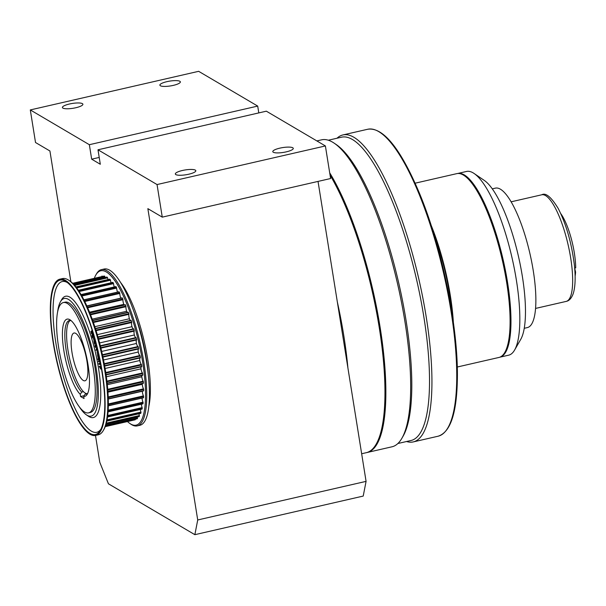 <?xml version="1.0" encoding="UTF-8"?>
<svg xmlns="http://www.w3.org/2000/svg" width="606" height="606" viewBox="0 0 606 606"><rect width="100%" height="100%" fill="white"/><g stroke="black" fill="none" stroke-linecap="round" stroke-linejoin="round"><path stroke-width="0.91" d="M120.488 282.373A72.606 19.278 77.1 0 1 147.743 359.403A72.606 19.278 77.1 0 1 148.871 406.126M179.868 81.28A10.37 2.439 -9.1 0 0 168.324 81.363A10.37 2.439 -9.1 0 0 159.878 85.158A10.37 2.439 -9.1 0 0 160.378 85.749A10.37 2.439 -9.1 0 0 171.915 85.673A10.37 2.439 -9.1 0 0 180.361 81.878A10.37 2.439 -9.1 0 0 179.868 81.28M82.401 103.634A10.37 2.439 -9.1 0 0 70.864 103.709A10.37 2.439 -9.1 0 0 62.41 107.512A10.37 2.439 -9.1 0 0 62.91 108.103A10.37 2.439 -9.1 0 0 74.447 108.027A10.37 2.439 -9.1 0 0 82.893 104.232A10.37 2.439 -9.1 0 0 82.401 103.634M195.321 170.119A10.37 2.439 -9.1 0 0 183.777 170.203A10.37 2.439 -9.1 0 0 175.331 173.998A10.37 2.439 -9.1 0 0 175.823 174.589A10.37 2.439 -9.1 0 0 187.368 174.513A10.37 2.439 -9.1 0 0 195.814 170.718A10.37 2.439 -9.1 0 0 195.321 170.119M292.781 147.773A10.37 2.439 -9.1 0 0 281.245 147.849A10.37 2.439 -9.1 0 0 272.798 151.644A10.37 2.439 -9.1 0 0 273.291 152.242A10.37 2.439 -9.1 0 0 284.835 152.159A10.37 2.439 -9.1 0 0 293.281 148.364A10.37 2.439 -9.1 0 0 292.781 147.773M70.857 281.707L49.919 150.985L35.519 142.508L30.3 109.928L89.347 144.698L91.673 159.173L100.308 164.264L97.99 149.788L266.345 111.178L325.392 145.948L157.045 184.557L162.264 217.137L147.856 208.653L197.723 519.971L194.859 534.681L108.444 483.8L99.785 462.302L95.49 435.464M97.99 149.788L157.045 184.557M89.347 144.698L257.701 106.088L198.647 71.319L30.3 109.928M325.392 145.948L330.611 178.528L162.264 217.137M318.029 181.414L366.077 481.369L197.723 519.971M366.077 481.369L363.214 496.072L194.859 534.681M258.792 112.905L257.701 106.088M91.673 159.173L99.217 157.446M148.281 374.826A67.887 18.029 -102.9 0 0 146.304 358.555A67.887 18.029 -102.9 0 0 133.6 310.795M72 352.495A24.513 6.507 77.1 0 1 74.008 333.012A24.513 6.507 77.1 0 1 86.976 361.312A24.513 6.507 77.1 0 1 84.969 380.803A24.513 6.507 77.1 0 1 72 352.495M337.33 301.917A157.469 41.814 77.1 0 1 343.791 335.648A157.469 41.814 77.1 0 1 347.92 368.016M330.065 175.111A157.469 41.814 77.1 0 1 379.235 327.52A157.469 41.814 77.1 0 1 366.327 452.682L361.653 453.75M86.999 393.718A37.716 10.014 77.1 0 1 67.963 350.124A37.716 10.014 77.1 0 1 70.205 320.498M68.864 280.298L69.887 280.995A79.204 21.036 77.1 0 1 105.459 370.751A79.204 21.036 77.1 0 1 103.929 429.419L103.308 430.487A80.151 21.286 -102.9 0 0 104.861 371.122A80.151 21.286 -102.9 0 0 68.864 280.298A80.151 21.286 -102.9 0 0 62.456 278.586L59.797 279.192A80.151 21.286 -102.9 0 0 53.23 342.898A80.151 21.286 -102.9 0 0 95.627 435.434A80.151 21.286 -102.9 0 0 102.202 371.728A80.151 21.286 -102.9 0 0 59.797 279.192M127.472 421.549A79.204 21.036 -102.9 0 0 129.843 423.473A79.204 21.036 -102.9 0 0 142.668 362.214A79.204 21.036 -102.9 0 0 120.003 289.214A79.204 21.036 -102.9 0 0 95.809 275.048A79.204 21.036 -102.9 0 0 94.506 277.813M95.809 275.048L96.422 273.973A80.151 21.286 77.1 0 1 101.444 269.64A80.151 21.286 77.1 0 1 143.842 362.176A80.151 21.286 77.1 0 1 137.274 425.882A80.151 21.286 77.1 0 1 130.866 424.17L129.843 423.473M95.437 345.268L95.672 347.132L95.422 345.268M95.846 347.094L95.612 345.223M95.256 344.731L95.839 347.639C94.884 346.874 94.688 345.905 95.256 344.731L95.846 347.639M71.311 320.801A37.716 10.014 -102.9 0 0 69.281 320.551A37.716 10.014 -102.9 0 0 66.19 350.526A37.716 10.014 -102.9 0 0 81.719 392.082L80.242 394.324A39.602 10.514 77.1 0 1 63.842 350.594A39.602 10.514 77.1 0 1 70.258 319.968A39.602 10.514 77.1 0 1 88.044 364.842A39.602 10.514 77.1 0 1 87.279 394.18A39.602 10.514 77.1 0 1 83.696 396.354L85.173 394.12A37.716 10.014 -102.9 0 0 86.143 394.074A37.716 10.014 -102.9 0 0 87.862 392.968M83.492 391.681L81.719 392.082M93.226 367.895A56.578 15.021 -102.9 0 0 63.297 302.576A56.578 15.021 -102.9 0 0 58.661 347.541A56.578 15.021 -102.9 0 0 88.59 412.86A56.578 15.021 -102.9 0 0 93.226 367.895M88.59 412.86L90.362 412.459A56.578 15.021 -102.9 0 0 94.998 367.486A56.578 15.021 -102.9 0 0 65.069 302.167L63.297 302.576M101.914 371.561A79.204 21.036 77.1 0 1 100.384 430.23A79.204 21.036 77.1 0 1 76.182 416.064A79.204 21.036 77.1 0 1 53.517 343.064A79.204 21.036 77.1 0 1 66.342 281.805A79.204 21.036 77.1 0 1 101.914 371.561M67.38 282.57A77.318 20.536 -102.9 0 0 55.866 342.996A77.318 20.536 -102.9 0 0 100.982 429.093M79.378 406.899A60.342 16.029 -102.9 0 0 86.378 414.845A60.342 16.029 -102.9 0 0 96.149 368.168A60.342 16.029 -102.9 0 0 78.886 312.552A60.342 16.029 -102.9 0 0 60.448 301.758A60.342 16.029 -102.9 0 0 57.608 311.954M86.378 414.845L88.423 416.231A62.229 16.529 -102.9 0 0 98.498 368.1A62.229 16.529 -102.9 0 0 80.689 310.742A62.229 16.529 -102.9 0 0 61.676 299.614L60.448 301.758M101.444 269.64L104.103 269.034A80.151 21.286 77.1 0 1 146.5 361.57A80.151 21.286 77.1 0 1 139.933 425.276L137.274 425.882M91.923 331.255L91.635 331.429C92.067 334.679 91.885 334.648 91.074 331.346L91.241 331.747C91.877 333.883 91.938 333.808 91.445 331.512M91.074 331.346L90.9 331.384C91.703 334.686 91.892 334.717 91.453 331.467C91.892 334.717 91.703 334.686 90.9 331.384L91.067 331.785C91.695 333.921 91.764 333.845 91.264 331.558L91.892 330.702L92.445 332.868L91.635 331.429M91.915 335.671L92.673 333.701L92.498 336.08L93.453 335.641L93.695 336.436L92.779 337.89L92.445 337.413L93.097 336.383L92.241 336.747L92.112 336.338L92.566 334.633L91.915 335.671L92.498 334.982M92.673 333.701L93.089 334.459L92.483 336.027M94.294 340.572L93.271 337.656L94.028 340.724M94.551 341.784C94.809 344.852 94.604 344.723 93.938 341.398L94.097 341.845C94.65 344.049 94.725 344.026 94.331 341.754L94.225 341.292L94.892 341.307L95.347 343.496L94.551 341.784C94.809 344.852 94.604 344.723 93.938 341.398L94.271 341.799C94.824 344.011 94.9 343.981 94.513 341.716M94.225 341.292L95.066 341.261L95.347 343.496M94.756 341.814L94.824 344.2M99.225 366.372L99.937 367.615L99.945 366.13L100.725 369.077L99.225 366.372L100.119 367.569M100.058 366.138L100.793 369.016M98.755 363.608L99.869 363.994L99.505 363.039L100.24 364.63L98.854 364.138L98.755 363.608L99.816 363.873M99.505 363.039L100.24 364.63M98.02 358.873L99.346 359.116L98.808 361.093L99.778 361.297L99.899 361.911L98.392 361.714L98.929 359.714L97.96 359.532L98.02 358.873M98.089 355.29L98.861 358.358L98.089 355.29M97.634 355.29L98.407 358.358L97.634 355.29M97.051 351.73L97.574 354.836L97.051 351.73M95.915 350.291L96.634 347.942L96.687 349.654L97.566 351.018L96.445 350.071L95.915 350.291L96.468 350.094M96.634 347.942L96.505 349.692L97.414 350.404M106.845 277.078L106.906 277.063A73.735 19.581 77.1 0 1 107.368 277.336L107.588 277.859A3.772 1 -102.9 0 0 107.989 279.578M104.164 276.056L104.187 276.048A73.735 19.581 77.1 0 1 104.618 276.139L104.838 276.616A3.772 1 -102.9 0 0 105.043 277.472M101.891 276.116A73.735 19.581 77.1 0 1 101.99 276.094A73.735 19.581 77.1 0 1 102.088 276.071L102.308 276.48M135.252 419.223A3.772 1 -102.9 0 0 135.267 419.284L135.252 419.761A73.735 19.581 77.1 0 1 134.956 419.837A73.735 19.581 77.1 0 1 134.858 419.86M137.259 417.042A3.772 1 -102.9 0 0 137.464 417.981L137.479 418.504A73.735 19.581 77.1 0 1 137.13 418.784L105.452 426.056L137.13 418.784M138.963 413.777A3.772 1 -102.9 0 0 139.365 415.572L139.403 416.14A73.735 19.581 77.1 0 1 139.107 416.602L139.054 416.617M140.342 409.482A3.772 1 -102.9 0 0 140.933 412.095L141.001 412.694A73.735 19.581 77.1 0 1 140.766 413.33L140.675 413.353M141.372 404.232A3.772 1 -102.9 0 0 142.152 407.611L142.243 408.232A73.735 19.581 77.1 0 1 142.069 409.035L141.948 409.058M142.039 398.097A3.772 1 -102.9 0 0 142.993 402.179L143.114 402.816A73.735 19.581 77.1 0 1 142.993 403.77L142.857 403.801M108.285 399.043L142.327 391.241A3.772 1 -102.9 0 0 143.448 395.9L143.592 396.536A73.735 19.581 77.1 0 1 143.539 397.627L143.372 397.665M107.944 392.165L142.251 384.295A3.772 1 -102.9 0 0 143.516 388.863L143.675 389.491A73.735 19.581 77.1 0 1 143.69 390.703L108.277 398.892M142.304 383.583A3.772 1 -102.9 0 0 142.251 384.295M107.307 384.696L141.796 376.788A3.772 1 -102.9 0 0 143.183 381.182L143.357 381.795A73.735 19.581 77.1 0 1 143.44 383.098L107.891 391.408M141.902 375.425A3.772 1 -102.9 0 0 141.796 376.788M106.345 376.758L140.971 368.819A3.772 1 -102.9 0 0 142.455 372.978L142.652 373.561A73.735 19.581 77.1 0 1 142.796 374.947L107.164 383.356M141.13 366.842A3.772 1 -102.9 0 0 140.971 368.819M105.08 368.478L139.797 360.517A3.772 1 -102.9 0 0 141.357 364.373L141.562 364.926A73.735 19.581 77.1 0 1 141.766 366.365L106.08 374.864M140.009 357.972A3.772 1 -102.9 0 0 139.797 360.517M103.52 359.994L138.282 352.025A3.772 1 -102.9 0 0 139.895 355.517L140.107 356.025A73.735 19.581 77.1 0 1 140.372 357.495L140.342 357.896L104.664 366.069L140.342 357.896M138.547 348.95A3.772 1 -102.9 0 0 138.282 352.025M101.679 351.442L136.456 343.466A3.772 1 -102.9 0 0 138.092 346.534L138.319 346.988A73.735 19.581 77.1 0 1 138.63 348.473L138.607 348.935L102.929 357.116L138.607 348.935M135.994 337.58L100.308 345.761L135.986 337.58L136.214 337.974A73.735 19.581 77.1 0 1 136.577 339.451L136.577 339.958A3.772 1 -102.9 0 0 136.456 343.466M99.589 342.951L134.35 334.982A3.772 1 -102.9 0 0 135.903 337.595M133.623 328.778L97.952 336.959L133.82 329.119A73.735 19.581 77.1 0 1 134.237 330.55L134.259 331.111A3.772 1 -102.9 0 0 134.35 334.982M97.286 334.656L131.987 326.695A3.772 1 -102.9 0 0 133.267 328.861M131.01 320.271L95.377 328.444L131.191 320.559A73.735 19.581 77.1 0 1 131.638 321.938L131.699 322.521A3.772 1 -102.9 0 0 131.987 326.695M94.801 326.687L129.419 318.748A3.772 1 -102.9 0 0 130.396 320.415M92.642 320.392L128.366 312.423A73.735 19.581 77.1 0 1 128.843 313.726L128.926 314.34A3.772 1 -102.9 0 0 129.419 318.748M92.195 319.165L126.669 311.264A3.772 1 -102.9 0 0 127.336 312.393M89.779 312.87L125.381 304.856A73.735 19.581 77.1 0 1 125.881 306.06L125.987 306.689A3.772 1 -102.9 0 0 126.669 311.264M89.514 312.219L123.798 304.356A3.772 1 -102.9 0 0 124.132 304.924M122.101 297.947L122.283 297.97A73.735 19.581 77.1 0 1 122.798 299.046L122.935 299.69A3.772 1 -102.9 0 0 123.798 304.356M118.965 291.91L119.132 291.872A73.735 19.581 77.1 0 1 119.655 292.812L119.806 293.448A3.772 1 -102.9 0 0 120.836 298.129M115.829 286.683L115.966 286.653A73.735 19.581 77.1 0 1 116.488 287.449L116.655 288.07A3.772 1 -102.9 0 0 117.564 292.1M112.731 282.434L112.845 282.404A73.735 19.581 77.1 0 1 113.352 283.032L113.542 283.631A3.772 1 -102.9 0 0 114.299 286.949M109.716 279.214L109.807 279.192A73.735 19.581 77.1 0 1 110.3 279.646L110.497 280.214A3.772 1 -102.9 0 0 111.087 282.752M95.627 435.434L98.286 434.82A80.151 21.286 -102.9 0 0 103.308 430.487M80.242 394.324L80.59 396.521L84.052 398.559L83.696 396.354M86.946 393.711L85.173 394.12M84.12 395.71L80.59 396.521M100.126 366.706L100.354 368.312L100.096 366.706M100.308 366.66L100.354 368.312L100.649 367.804M100.528 368.274L100.823 367.766M97.839 358.919L99.172 359.161L98.634 361.161L99.778 361.297M99.604 361.335L99.725 361.956M98.036 355.336L98.687 358.396M97.574 355.336L98.225 358.396M96.99 351.745L97.687 354.813M97.24 350.442L97.384 351.056M94.331 341.754C94.725 344.026 94.65 344.049 94.097 341.845L94.271 341.799M93.271 337.656L94.119 340.61M93.271 335.686L93.695 336.436M93.513 336.481L92.597 337.928M93.097 336.383L92.241 336.747M91.264 331.558C91.764 333.845 91.695 333.921 91.067 331.785L91.241 331.747M91.718 330.747L92.529 332.694M499.7 357.229A94.241 25.028 -102.9 0 0 499.806 357.207L508.669 355.177A94.241 25.028 -102.9 0 0 514.577 350.079A94.241 25.028 -102.9 0 0 519.781 323.225A94.241 25.028 -102.9 0 0 474.074 173.468A94.241 25.028 -102.9 0 0 466.537 171.453L457.674 173.49A94.241 25.028 -102.9 0 0 457.568 173.513M499.806 357.207A94.241 25.028 -102.9 0 0 510.919 325.255A94.241 25.028 -102.9 0 0 492.989 224.379A94.241 25.028 -102.9 0 0 457.674 173.49M514.577 350.079L520.736 339.368A84.817 22.52 -102.9 0 0 525.425 315.196A84.817 22.52 -102.9 0 0 484.285 180.421L474.074 173.468M329.702 172.831A157.469 41.814 -102.9 0 1 385.78 399.096A157.469 41.814 -102.9 0 1 367.221 452.477A157.469 41.814 -102.9 0 1 367.213 452.477L392.021 446.789A157.469 41.814 -102.9 0 0 401.884 438.274A157.469 41.814 -102.9 0 0 410.588 393.4A157.469 41.814 -102.9 0 0 334.209 143.19A157.469 41.814 -102.9 0 0 321.627 139.827L316.855 140.918M401.884 438.274L403.119 436.131A155.583 41.314 -102.9 0 0 411.716 391.802A155.583 41.314 -102.9 0 0 336.254 144.576L334.209 143.19M397.884 443.509L411.088 440.479A155.583 41.314 -102.9 0 0 429.434 387.734A155.583 41.314 -102.9 0 0 399.839 221.205A155.583 41.314 -102.9 0 0 341.542 137.191L328.338 140.221M406.573 441.516A157.469 41.814 -102.9 0 0 413.284 441.91A157.469 41.814 -102.9 0 0 431.851 388.529A157.469 41.814 -102.9 0 0 401.892 219.978A157.469 41.814 -102.9 0 0 342.89 134.949A157.469 41.814 -102.9 0 0 337.019 138.229M524.251 328.3L527.402 327.573A71.531 18.998 -102.9 0 0 534.575 280.093A71.531 18.998 -102.9 0 0 512.812 204.828A71.531 18.998 -102.9 0 0 495.42 188.133L492.269 188.852M464.317 175.657L465.34 176.354A93.347 24.785 77.1 0 1 476.301 188.852A93.347 24.785 77.1 0 1 506.222 276.041A93.347 24.785 77.1 0 1 505.457 351.283L504.843 352.359A94.294 25.043 -102.9 0 0 505.616 276.351A94.294 25.043 -102.9 0 0 475.392 188.277A94.294 25.043 -102.9 0 0 464.317 175.657A94.294 25.043 -102.9 0 0 456.78 173.642L415.095 183.201M453.356 322.248A94.294 25.043 -102.9 0 0 431.101 225.19M457.25 367.016L498.935 357.457A94.294 25.043 -102.9 0 0 504.843 352.359M452.137 313.863A92.407 24.535 -102.9 0 0 433.654 233.272M560.785 213.645A37.716 10.014 77.1 0 1 569.882 233.848A37.716 10.014 77.1 0 1 575.7 267.882L574.662 268.117L575.586 272.071A37.716 10.014 77.1 0 1 575.109 276.131M575.586 272.071L574.958 272.215M107.588 277.859L74.652 285.411M106.906 277.063L73.947 284.623M107.368 277.336L74.227 284.934M104.838 276.616L73.228 283.858M104.187 276.048L72.652 283.282L104.171 276.048M104.618 276.139L72.803 283.434M135.267 419.284L105.421 426.124M135.252 419.761L105.232 426.647L134.956 419.837M137.464 417.981L105.724 425.26M137.479 418.504L105.527 425.829M139.365 415.572L106.345 423.139M139.403 416.14L106.179 423.753M139.107 416.602L106.058 424.177M140.933 412.095L107.065 419.86M141.001 412.694L106.944 420.503M140.766 413.33L106.823 421.117L140.728 413.375M142.152 407.611L107.716 415.504M142.243 408.232L107.633 416.17M142.069 409.035L107.535 416.951M142.993 402.179L108.163 410.171M143.114 402.816L108.126 410.838M142.993 403.77L108.065 411.777M143.448 395.9L108.345 403.952M143.592 396.536L108.338 404.626M143.539 397.627L108.33 405.702M143.516 388.863L108.209 396.96M143.675 389.491L108.232 397.619M143.69 390.703L108.277 398.824M143.183 381.182L107.732 389.31M143.357 381.795L107.785 389.953M143.44 383.098L107.883 391.256M142.455 372.978L106.906 381.129M142.652 373.561L106.982 381.742M142.796 374.947L107.133 383.121M141.357 364.373L105.739 372.546M141.562 364.926L105.823 373.122M141.766 366.365L106.035 374.561M139.895 355.517L104.232 363.691M140.107 356.025L104.33 364.229M140.372 357.495L104.603 365.698M138.092 346.534L102.414 354.722M138.319 346.988L102.52 355.199M138.63 348.473L102.838 356.684M136.577 339.958L100.899 348.139M136.214 337.974L100.414 346.185M136.577 339.451L100.778 347.655M134.259 331.111L98.604 339.284M133.82 329.119L98.051 337.322M134.237 330.55L98.46 338.762M131.699 322.521L96.081 330.694M131.191 320.559L95.468 328.747M131.638 321.938L95.907 330.126M128.926 314.34L93.385 322.49M128.366 312.423L92.718 320.604M128.843 313.726L93.18 321.907M125.987 306.689L90.552 314.817M125.381 304.856L89.832 313.007M125.881 306.06L90.317 314.211M122.935 299.69L87.643 307.78M122.283 297.97L86.885 306.091M122.798 299.046L87.378 307.174M119.806 293.448L84.719 301.493M119.132 291.872L83.939 299.94M119.655 292.812L84.423 300.894M116.655 288.07L81.855 296.046M115.966 286.653L81.06 294.66M116.488 287.449L81.53 295.463M113.542 283.631L79.144 291.524M112.845 282.404L78.348 290.319M113.352 283.032L78.78 290.963M110.497 280.214L76.689 287.964M109.807 279.192L75.924 286.964M110.3 279.646L76.295 287.441M367.683 129.26C383.924 126.699 401.346 151.318 417.86 189.526C441.751 244.665 459.136 329.634 457.28 382.265C456.363 414.534 449.963 432.517 438.077 436.222A157.469 41.814 -102.9 0 0 438.093 436.222A157.469 41.814 -102.9 0 0 456.659 382.84A157.469 41.814 -102.9 0 0 426.707 214.289A157.469 41.814 -102.9 0 0 367.698 129.26A157.469 41.814 -102.9 0 0 367.683 129.26L342.89 134.949M541.749 194.791C545.726 192.435 551.233 197.026 558.262 208.562C566.095 223.97 571.405 242.332 574.2 263.648C575.367 273.109 575.859 285.449 573.178 293.751C571.488 298.281 569.163 300.834 566.193 301.402A54.691 14.521 -102.9 0 0 571.678 265.095A54.691 14.521 -102.9 0 0 555.043 207.555A54.691 14.521 -102.9 0 0 541.749 194.791L511.123 201.813M106.876 277.056L73.94 284.608M139.085 416.625L106.05 424.192M142.024 409.103L107.527 417.011M142.948 403.869L108.057 411.875M143.486 397.771L108.322 405.831M143.63 390.885L108.277 398.99M143.387 383.333L107.898 391.476M142.743 375.235L107.164 383.393M141.721 366.706L106.088 374.879M128.199 312.196L92.627 320.354M125.23 304.674L89.756 312.81M122.154 297.826L86.817 305.932M119.026 291.766L83.878 299.826M115.875 286.585L81.015 294.584M112.769 282.366L78.318 290.266M109.754 279.169L75.901 286.933M367.221 452.477L366.751 452.576M438.093 436.222L413.284 441.91M566.193 301.402L535.568 308.424"/></g></svg>
